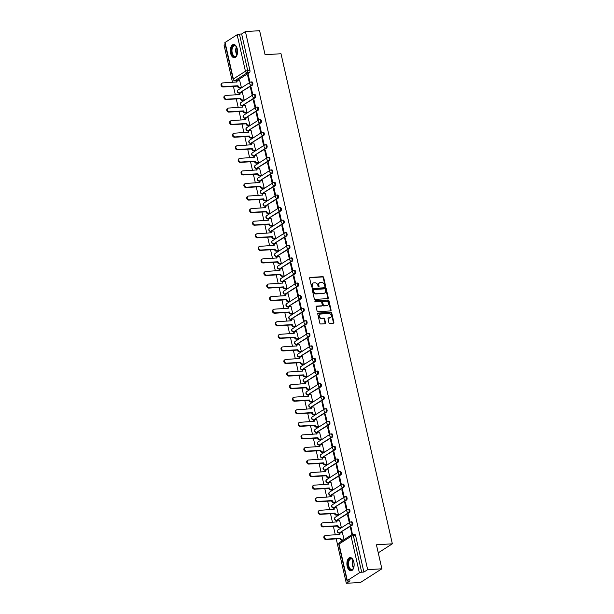 <?xml version="1.0" encoding="UTF-8"?>
<svg xmlns="http://www.w3.org/2000/svg" width="614" height="614" viewBox="0 0 614 614"><rect width="100%" height="100%" fill="white"/><g stroke="black" fill="none" stroke-linecap="round" stroke-linejoin="round"><path stroke-width="0.92" d="M325.197 286.408A0.583 0.468 57.4 0 0 325.566 285.825L323.655 277.421A0.837 0.675 57.4 0 0 322.772 276.668L310.154 277.436A0.837 0.675 57.4 0 0 309.64 278.272L311.544 286.677A0.583 0.468 57.4 0 0 312.526 286.615L312.28 285.525A2.679 2.149 57.4 0 1 313.079 283.138A2.679 2.149 57.4 0 1 313.946 282.862L314.997 282.801A2.679 2.149 57.4 0 1 317.814 285.195L318.06 286.277A0.583 0.468 57.4 0 0 319.042 286.216L318.796 285.134A2.679 2.149 57.4 0 1 319.602 282.739A2.679 2.149 57.4 0 1 320.462 282.463L321.513 282.402A2.679 2.149 57.4 0 1 324.338 284.796L324.583 285.886A0.583 0.468 57.4 0 0 325.197 286.408M325.121 286.408A0.583 0.468 57.4 0 0 325.136 286.093L323.225 277.689A0.837 0.675 57.4 0 0 322.342 276.945L309.732 277.712A0.837 0.675 57.4 0 0 309.709 277.712L310.154 277.436M312.089 287.198A0.583 0.468 57.4 0 0 312.096 286.892L311.851 285.802L312.28 285.525M318.605 286.799A0.583 0.468 57.4 0 0 318.62 286.492L318.374 285.403L318.796 285.134M237.273 48.966A6.647 3.607 -93.5 0 0 233.535 44.461A6.647 3.607 -93.5 0 0 230.611 53.226A6.647 3.607 -93.5 0 0 234.341 57.731A6.647 3.607 -93.5 0 0 237.273 48.966M353.848 562.086A6.647 3.607 -93.5 0 0 350.11 557.581A6.647 3.607 -93.5 0 0 347.186 566.338A6.647 3.607 -93.5 0 0 350.924 570.843A6.647 3.607 -93.5 0 0 353.848 562.086M328.927 322.68A0.837 0.675 57.4 0 0 329.81 323.432L333.348 323.217A0.837 0.675 57.4 0 0 333.87 322.381L331.752 313.048A0.837 0.675 57.4 0 0 330.869 312.303L318.252 313.071A0.837 0.675 57.4 0 0 317.73 313.9L319.856 323.233A0.837 0.675 57.4 0 0 320.731 323.985L325.006 323.724A0.837 0.675 57.4 0 0 325.527 322.887L324.622 318.896A0.837 0.675 57.4 0 0 323.739 318.152L321.621 318.275A2.233 1.796 57.4 0 1 319.41 316.717A2.233 1.796 57.4 0 1 319.932 314.276A2.233 1.796 57.4 0 1 320.661 314.046L328.966 313.539A2.233 1.796 57.4 0 1 331.176 315.105A2.233 1.796 57.4 0 1 330.647 317.538A2.233 1.796 57.4 0 1 329.925 317.768L328.544 317.852A0.837 0.675 57.4 0 0 328.022 318.689L328.927 322.68M245.416 31.567L259.622 30.7L265.079 54.715L281.005 53.74L392.346 543.812L376.42 544.779L381.877 568.794L367.671 569.662L245.416 31.567L241.64 33.977L239.429 34.115L247.718 70.618A1.704 0.929 86.5 0 1 247.227 72.774L235.147 80.495A1.704 0.929 86.5 0 1 234.886 80.58L237.096 80.449A1.704 0.929 -93.5 0 0 237.365 80.357L235.147 80.495A1.704 1.366 57.4 0 1 233.351 78.968L245.439 71.247L237.142 34.745A1.704 0.414 -12.8 0 1 239.429 34.115M327.761 298.619A0.837 0.675 57.4 0 0 328.283 297.782L326.157 288.45A0.837 0.675 57.4 0 0 325.282 287.705L312.664 288.473A0.837 0.675 57.4 0 0 312.142 289.309L314.261 298.642A0.837 0.675 57.4 0 0 315.143 299.386L327.761 298.619M328.95 300.753L331.076 310.085A0.837 0.675 57.4 0 1 330.555 310.914L317.937 311.689A0.837 0.675 57.4 0 1 317.054 310.937L316.149 306.946A0.837 0.675 57.4 0 1 316.671 306.11L321.79 305.795A0.837 0.675 57.4 0 0 322.312 304.966L321.705 302.318A0.837 0.675 57.4 0 0 320.823 301.566L315.496 301.888A0.583 0.468 57.4 0 1 315.251 300.783L328.076 300A0.837 0.675 57.4 0 1 328.95 300.753L328.528 301.021L330.647 310.354L331.076 310.085M381.877 568.794L360.533 582.433L346.319 583.3L336.226 538.869M225.215 44.469L224.072 45.206L232.506 82.33M233.42 86.351L235.362 94.901M236.275 98.923L238.217 107.465M239.13 111.495L241.072 120.037M241.985 124.059L243.927 132.609M244.84 136.63L246.782 145.18M247.695 149.202L249.637 157.752M250.55 161.774L252.492 170.316M253.405 174.345L255.347 182.888M256.268 186.909L258.21 195.459M259.123 199.481L261.065 208.031M261.978 212.053L263.92 220.603M264.834 224.624L266.775 233.166M267.689 237.196L269.63 245.738M270.544 249.76L272.486 258.31M273.399 262.332L275.341 270.881M276.254 274.903L278.196 283.453M279.109 287.475L281.051 296.017M281.964 300.039L283.906 308.589M284.819 312.61L286.769 321.16M287.682 325.182L289.624 333.732M290.537 337.754L292.479 346.296M293.392 350.325L295.334 358.868M296.247 362.889L298.189 371.439M299.102 375.461L301.044 384.011M301.958 388.033L303.899 396.583M304.813 400.604L306.754 409.147M307.668 413.176L309.609 421.718M310.523 425.74L312.465 434.29M313.378 438.312L315.32 446.862M316.241 450.883L318.182 459.433M319.096 463.455L321.038 471.997M321.951 476.027L323.893 484.569M324.806 488.591L326.748 497.14M327.661 501.162L329.603 509.712M330.516 513.734L332.458 522.284M333.371 526.305L335.313 534.848M367.671 569.662L363.895 572.071L361.677 572.21A1.704 0.414 167.2 0 0 359.397 572.839L347.309 580.56A1.704 0.414 167.2 0 0 347.079 580.852A1.704 0.414 167.2 0 0 347.885 581.021L350.103 580.882L346.319 583.3M241.64 33.977L249.929 70.48A1.704 0.929 86.5 0 1 249.445 72.636L237.365 80.357M225.062 42.466L233.351 78.968A1.704 0.414 167.2 0 0 233.12 79.26L224.824 42.757A1.704 0.414 -12.8 0 1 225.062 42.466L237.142 34.745M240.68 87.664L241.34 87.318L239.575 80.142M247.588 75.023L249.238 82.276L249.875 81.862L248.233 74.616L247.588 75.023L248.317 74.977M250.443 87.595L252.093 94.848L252.738 94.433L251.088 87.18L250.443 87.595L251.172 87.549M243.543 100.235L244.195 99.89L242.43 92.714M253.298 100.159L254.948 107.412L255.593 107.005L253.943 99.752L253.298 100.159L254.027 100.12M246.398 112.807L247.051 112.462L245.293 105.278M256.161 112.73L257.803 119.983L258.448 119.576L256.798 112.324L256.161 112.73L256.882 112.692M249.253 125.379L249.906 125.033L248.148 117.85M259.016 125.302L260.658 132.555L261.303 132.148L259.653 124.895L259.016 125.302L259.737 125.256M252.108 137.943L252.761 137.605L251.003 130.421M261.871 137.874L263.513 145.127L264.158 144.712L262.508 137.467L261.871 137.874L262.592 137.828M254.963 150.514L255.616 150.169L253.858 142.993M264.726 150.445L266.376 157.691L267.013 157.284L265.363 150.031L264.726 150.445L265.448 150.399M257.819 163.086L258.471 162.741L256.713 155.565M267.581 163.009L269.231 170.262L269.868 169.855L268.218 162.603L267.581 163.009L268.303 162.971M260.674 175.658L261.326 175.312L259.568 168.129M270.436 175.581L272.086 182.834L272.723 182.427L271.081 175.174L270.436 175.581L271.158 175.535M263.529 188.229L264.189 187.884L262.424 180.7M273.291 188.153L274.942 195.405L275.579 194.999L273.936 187.746L273.291 188.153L274.013 188.107M266.384 200.793L267.044 200.448L265.279 193.272M276.147 200.724L277.797 207.977L278.434 207.563L276.791 200.31L276.147 200.724L276.876 200.678M269.239 213.365L269.899 213.02L268.134 205.843M279.002 213.296L280.652 220.541L281.289 220.134L279.646 212.881L279.002 213.296L279.731 213.25M272.102 225.937L272.754 225.591L270.989 218.415M281.857 225.86L283.507 233.113L284.152 232.706L282.501 225.453L281.857 225.86L282.586 225.822M274.957 238.508L275.609 238.163L273.852 230.979M284.719 238.432L286.362 245.684L287.007 245.278L285.356 238.025L284.719 238.432L285.441 238.386M277.812 251.08L278.464 250.735L276.707 243.551M287.575 251.003L289.217 258.256L289.862 257.842L288.212 250.596L287.575 251.003L288.296 250.957M280.667 263.644L281.319 263.299L279.562 256.122M290.43 263.575L292.072 270.828L292.717 270.413L291.067 263.16L290.43 263.575L291.151 263.529M283.522 276.216L284.175 275.87L282.417 268.694M293.285 276.147L294.935 283.392L295.572 282.985L293.922 275.732L293.285 276.147L294.006 276.1M286.377 288.787L287.03 288.442L285.272 281.266M296.14 288.71L297.79 295.963L298.427 295.557L296.777 288.304L296.14 288.71L296.861 288.672M289.232 301.359L289.885 301.013L288.127 293.83M298.995 301.282L300.645 308.535L301.282 308.128L299.632 300.875L298.995 301.282L299.716 301.236M292.087 313.923L292.748 313.585L290.982 306.401M301.85 313.854L303.5 321.107L304.137 320.692L302.495 313.447L301.85 313.854L302.572 313.808M294.943 326.494L295.603 326.149L293.837 318.973M304.705 326.425L306.355 333.678L306.992 333.264L305.35 326.011L304.705 326.425L305.427 326.379M297.798 339.066L298.458 338.721L296.692 331.545M307.56 338.989L309.21 346.242L309.847 345.836L308.205 338.583L307.56 338.989L308.289 338.951M300.653 351.638L301.313 351.292L299.548 344.116M310.415 351.561L312.065 358.814L312.71 358.407L311.06 351.154L310.415 351.561L311.144 351.523M303.516 364.209L304.168 363.864L302.41 356.68M313.278 364.133L314.921 371.386L315.565 370.979L313.915 363.726L313.278 364.133L314 364.087M306.371 376.773L307.023 376.436L305.265 369.252M316.133 376.704L317.776 383.957L318.42 383.543L316.77 376.298L316.133 376.704L316.855 376.658M309.226 389.345L309.878 389L308.121 381.824M318.988 389.276L320.631 396.529L321.276 396.114L319.625 388.862L318.988 389.276L319.71 389.23M312.081 401.917L312.733 401.571L310.976 394.395M321.843 401.84L323.486 409.093L324.131 408.686L322.48 401.433L321.843 401.84L322.565 401.802M314.936 414.488L315.588 414.143L313.831 406.959M324.699 414.412L326.349 421.664L326.986 421.258L325.336 414.005L324.699 414.412L325.42 414.366M317.791 427.06L318.443 426.715L316.686 419.531M327.554 426.983L329.204 434.236L329.841 433.829L328.191 426.576L327.554 426.983L328.275 426.937M320.646 439.624L321.306 439.279L319.541 432.102M330.409 439.555L332.059 446.808L332.696 446.393L331.053 439.14L330.409 439.555L331.13 439.509M323.501 452.196L324.161 451.85L322.396 444.674M333.264 452.127L334.914 459.372L335.551 458.965L333.909 451.712L333.264 452.127L333.985 452.081M326.356 464.767L327.016 464.422L325.251 457.246M336.119 464.691L337.769 471.943L338.406 471.537L336.764 464.284L336.119 464.691L336.848 464.652M329.211 477.339L329.871 476.994L328.106 469.81M338.974 477.262L340.624 484.515L341.269 484.108L339.619 476.855L338.974 477.262L339.703 477.216M332.074 489.911L332.727 489.565L330.961 482.381M341.829 489.834L343.479 497.087L344.124 496.68L342.474 489.427L341.829 489.834L342.558 489.788M334.929 502.475L335.582 502.129L333.824 494.953M344.692 502.406L346.334 509.658L346.979 509.244L345.329 501.991L344.692 502.406L345.413 502.359M337.784 515.046L338.437 514.701L336.679 507.525M347.547 514.977L349.189 522.222L349.834 521.816L348.184 514.563L347.547 514.977L348.268 514.931M340.64 527.618L341.292 527.272L339.534 520.096M359.397 572.839L351.101 536.337A1.704 1.366 -122.6 0 1 352.167 534.64A1.704 0.929 86.5 0 1 352.428 534.548L351.039 527.134L350.402 527.541L351.124 527.503M344.101 539.622L342.389 532.66M352.252 525.162L351.469 525.208A1.704 1.366 -122.6 0 1 350.74 521.984A1.704 0.929 86.5 0 1 351.001 521.892L351.784 521.846A1.704 0.929 -93.5 0 1 352.789 523.243A1.704 0.929 -93.5 0 1 352.252 525.162L339.388 532.929A1.704 0.929 86.5 0 1 339.12 533.013L339.91 532.967A1.704 0.929 -93.5 0 0 340.171 532.883M349.397 512.59L348.614 512.636A1.704 1.366 -122.6 0 1 347.885 509.413A1.704 0.929 86.5 0 1 348.146 509.328L348.929 509.275A1.704 0.929 -93.5 0 1 349.934 510.671A1.704 0.929 -93.5 0 1 349.397 512.59L336.533 520.357A1.704 0.929 86.5 0 1 336.265 520.449L337.055 520.396A1.704 0.929 -93.5 0 0 337.316 520.311M346.542 500.019L345.759 500.065A1.704 1.366 -122.6 0 1 345.022 496.841A1.704 0.929 86.5 0 1 345.291 496.757L346.073 496.711A1.704 0.929 -93.5 0 1 347.071 498.1A1.704 0.929 -93.5 0 1 346.542 500.019L333.678 507.786A1.704 0.929 86.5 0 1 333.41 507.878L334.2 507.832A1.704 0.929 -93.5 0 0 334.461 507.74M343.686 487.447L342.904 487.501A1.704 1.366 -122.6 0 1 342.167 484.277A1.704 0.929 86.5 0 1 342.435 484.185L343.218 484.139A1.704 0.929 -93.5 0 1 344.216 485.536A1.704 0.929 -93.5 0 1 343.686 487.447L330.816 495.214A1.704 0.929 86.5 0 1 330.555 495.306L331.345 495.26A1.704 0.929 -93.5 0 0 331.606 495.168M340.831 474.875L340.049 474.929A1.704 1.366 -122.6 0 1 339.312 471.705A1.704 0.929 86.5 0 1 339.573 471.613L340.363 471.567A1.704 0.929 -93.5 0 1 341.361 472.964A1.704 0.929 -93.5 0 1 340.831 474.875L327.96 482.65A1.704 0.929 86.5 0 1 327.699 482.734L328.482 482.688A1.704 0.929 -93.5 0 0 328.751 482.596M337.976 462.311L337.193 462.357A1.704 1.366 -122.6 0 1 336.457 459.134A1.704 0.929 86.5 0 1 336.718 459.042L337.508 458.996A1.704 0.929 -93.5 0 1 338.506 460.393A1.704 0.929 -93.5 0 1 337.976 462.311L325.105 470.078A1.704 0.929 86.5 0 1 324.844 470.163L325.627 470.117A1.704 0.929 -93.5 0 0 325.896 470.032M335.121 449.74L334.331 449.786A1.704 1.366 -122.6 0 1 333.602 446.562A1.704 0.929 86.5 0 1 333.862 446.478L334.653 446.424A1.704 0.929 -93.5 0 1 335.651 447.821A1.704 0.929 -93.5 0 1 335.121 449.74L322.25 457.507A1.704 0.929 86.5 0 1 321.989 457.599L322.772 457.545A1.704 0.929 -93.5 0 0 323.033 457.461M332.266 437.168L331.476 437.214A1.704 1.366 -122.6 0 1 330.746 433.991A1.704 0.929 86.5 0 1 331.007 433.906L331.79 433.86A1.704 0.929 -93.5 0 1 332.796 435.257A1.704 0.929 -93.5 0 1 332.266 437.168L319.395 444.935A1.704 0.929 86.5 0 1 319.134 445.027L319.917 444.981A1.704 0.929 -93.5 0 0 320.178 444.889M329.411 424.596L328.62 424.65A1.704 1.366 -122.6 0 1 327.891 421.427A1.704 0.929 86.5 0 1 328.152 421.334L328.935 421.288A1.704 0.929 -93.5 0 1 329.941 422.685A1.704 0.929 -93.5 0 1 329.411 424.596L316.54 432.371A1.704 0.929 86.5 0 1 316.279 432.456L317.062 432.409A1.704 0.929 -93.5 0 0 317.323 432.317M326.548 412.032L325.765 412.078A1.704 1.366 -122.6 0 1 325.036 408.855A1.704 0.929 86.5 0 1 325.297 408.763L326.08 408.717A1.704 0.929 -93.5 0 1 327.085 410.114A1.704 0.929 -93.5 0 1 326.548 412.032L313.685 419.799A1.704 0.929 86.5 0 1 313.424 419.884L314.207 419.838A1.704 0.929 -93.5 0 0 314.468 419.753M323.693 399.461L322.91 399.507A1.704 1.366 -122.6 0 1 322.181 396.283A1.704 0.929 86.5 0 1 322.442 396.191L323.225 396.145A1.704 0.929 -93.5 0 1 324.23 397.542A1.704 0.929 -93.5 0 1 323.693 399.461L310.83 407.228A1.704 0.929 86.5 0 1 310.569 407.32L311.352 407.266A1.704 0.929 -93.5 0 0 311.613 407.182M320.838 386.889L320.055 386.935A1.704 1.366 -122.6 0 1 319.326 383.712A1.704 0.929 86.5 0 1 319.587 383.627L320.37 383.573A1.704 0.929 -93.5 0 1 321.375 384.97A1.704 0.929 -93.5 0 1 320.838 386.889L307.975 394.656A1.704 0.929 86.5 0 1 307.706 394.748L308.497 394.702A1.704 0.929 -93.5 0 0 308.758 394.61M317.983 374.317L317.2 374.363A1.704 1.366 -122.6 0 1 316.463 371.14A1.704 0.929 86.5 0 1 316.732 371.056L317.515 371.009A1.704 0.929 -93.5 0 1 318.52 372.406A1.704 0.929 -93.5 0 1 317.983 374.317L305.12 382.085A1.704 0.929 86.5 0 1 304.851 382.177L305.642 382.131A1.704 0.929 -93.5 0 0 305.902 382.038M315.128 361.746L314.345 361.799A1.704 1.366 -122.6 0 1 313.608 358.576A1.704 0.929 86.5 0 1 313.877 358.484L314.66 358.438A1.704 0.929 -93.5 0 1 315.657 359.835A1.704 0.929 -93.5 0 1 315.128 361.746L302.257 369.521A1.704 0.929 86.5 0 1 301.996 369.605L302.786 369.559A1.704 0.929 -93.5 0 0 303.047 369.467M312.273 349.182L311.49 349.228A1.704 1.366 -122.6 0 1 310.753 346.004A1.704 0.929 86.5 0 1 311.014 345.912L311.805 345.866A1.704 0.929 -93.5 0 1 312.802 347.263A1.704 0.929 -93.5 0 1 312.273 349.182L299.402 356.949A1.704 0.929 86.5 0 1 299.141 357.033L299.924 356.987A1.704 0.929 -93.5 0 0 300.192 356.903M309.418 336.61L308.635 336.656A1.704 1.366 -122.6 0 1 307.898 333.433A1.704 0.929 86.5 0 1 308.159 333.348L308.949 333.295A1.704 0.929 -93.5 0 1 309.947 334.691A1.704 0.929 -93.5 0 1 309.418 336.61L296.547 344.377A1.704 0.929 86.5 0 1 296.286 344.469L297.069 344.416A1.704 0.929 -93.5 0 0 297.337 344.331M306.563 324.038L305.772 324.085A1.704 1.366 -122.6 0 1 305.043 320.861A1.704 0.929 86.5 0 1 305.304 320.777L306.094 320.723A1.704 0.929 -93.5 0 1 307.092 322.12A1.704 0.929 -93.5 0 1 306.563 324.038L293.692 331.806A1.704 0.929 86.5 0 1 293.431 331.898L294.213 331.852A1.704 0.929 -93.5 0 0 294.474 331.76M303.707 311.467L302.917 311.513A1.704 1.366 -122.6 0 1 302.188 308.297A1.704 0.929 86.5 0 1 302.449 308.205L303.239 308.159A1.704 0.929 -93.5 0 1 304.237 309.556A1.704 0.929 -93.5 0 1 303.707 311.467L290.836 319.234A1.704 0.929 86.5 0 1 290.575 319.326L291.358 319.28A1.704 0.929 -93.5 0 0 291.619 319.188M300.852 298.895L300.062 298.949A1.704 1.366 -122.6 0 1 299.333 295.725A1.704 0.929 86.5 0 1 299.594 295.633L300.376 295.587A1.704 0.929 -93.5 0 1 301.382 296.984A1.704 0.929 -93.5 0 1 300.852 298.895L287.981 306.67A1.704 0.929 86.5 0 1 287.72 306.754L288.503 306.708A1.704 0.929 -93.5 0 0 288.764 306.616M297.997 286.331L297.207 286.377A1.704 1.366 -122.6 0 1 296.478 283.154A1.704 0.929 86.5 0 1 296.739 283.062L297.521 283.016A1.704 0.929 -93.5 0 1 298.527 284.412A1.704 0.929 -93.5 0 1 297.997 286.331L285.126 294.098A1.704 0.929 86.5 0 1 284.865 294.183L285.648 294.137A1.704 0.929 -93.5 0 0 285.909 294.052M295.134 273.76L294.352 273.806A1.704 1.366 -122.6 0 1 293.622 270.582A1.704 0.929 86.5 0 1 293.883 270.498L294.666 270.444A1.704 0.929 -93.5 0 1 295.672 271.841A1.704 0.929 -93.5 0 1 295.134 273.76L282.271 281.527A1.704 0.929 86.5 0 1 282.01 281.619L282.793 281.565A1.704 0.929 -93.5 0 0 283.054 281.481M292.279 261.188L291.496 261.234A1.704 1.366 -122.6 0 1 290.767 258.01A1.704 0.929 86.5 0 1 291.028 257.926L291.811 257.88A1.704 0.929 -93.5 0 1 292.817 259.269A1.704 0.929 -93.5 0 1 292.279 261.188L279.416 268.955A1.704 0.929 86.5 0 1 279.147 269.047L279.938 269.001A1.704 0.929 -93.5 0 0 280.199 268.909M289.424 248.616L288.641 248.67A1.704 1.366 -122.6 0 1 287.905 245.446A1.704 0.929 86.5 0 1 288.173 245.354L288.956 245.308A1.704 0.929 -93.5 0 1 289.962 246.705A1.704 0.929 -93.5 0 1 289.424 248.616L276.561 256.383A1.704 0.929 86.5 0 1 276.292 256.475L277.083 256.429A1.704 0.929 -93.5 0 0 277.344 256.337M286.569 236.045L285.786 236.098A1.704 1.366 -122.6 0 1 285.049 232.875A1.704 0.929 86.5 0 1 285.318 232.783L286.101 232.737A1.704 0.929 -93.5 0 1 287.099 234.134A1.704 0.929 -93.5 0 1 286.569 236.045L273.698 243.819A1.704 0.929 86.5 0 1 273.437 243.904L274.228 243.858A1.704 0.929 -93.5 0 0 274.489 243.766M283.714 223.481L282.931 223.527A1.704 1.366 -122.6 0 1 282.194 220.303A1.704 0.929 86.5 0 1 282.463 220.211L283.246 220.165A1.704 0.929 -93.5 0 1 284.244 221.562A1.704 0.929 -93.5 0 1 283.714 223.481L270.843 231.248A1.704 0.929 86.5 0 1 270.582 231.332L271.365 231.286A1.704 0.929 -93.5 0 0 271.634 231.202M280.859 210.909L280.076 210.955A1.704 1.366 -122.6 0 1 279.339 207.732A1.704 0.929 86.5 0 1 279.6 207.647L280.391 207.593A1.704 0.929 -93.5 0 1 281.389 208.99A1.704 0.929 -93.5 0 1 280.859 210.909L267.988 218.676A1.704 0.929 86.5 0 1 267.727 218.768L268.51 218.714A1.704 0.929 -93.5 0 0 268.778 218.63M278.004 198.337L277.221 198.383A1.704 1.366 -122.6 0 1 276.484 195.16A1.704 0.929 86.5 0 1 276.745 195.075L277.536 195.029A1.704 0.929 -93.5 0 1 278.533 196.426A1.704 0.929 -93.5 0 1 278.004 198.337L265.133 206.104A1.704 0.929 86.5 0 1 264.872 206.197L265.655 206.15A1.704 0.929 -93.5 0 0 265.923 206.058M275.149 185.766L274.358 185.819A1.704 1.366 -122.6 0 1 273.629 182.596A1.704 0.929 86.5 0 1 273.89 182.504L274.681 182.458A1.704 0.929 -93.5 0 1 275.678 183.855A1.704 0.929 -93.5 0 1 275.149 185.766L262.278 193.54A1.704 0.929 86.5 0 1 262.017 193.625L262.8 193.579A1.704 0.929 -93.5 0 0 263.061 193.487M272.294 173.202L271.503 173.248A1.704 1.366 -122.6 0 1 270.774 170.024A1.704 0.929 86.5 0 1 271.035 169.932L271.818 169.886A1.704 0.929 -93.5 0 1 272.823 171.283A1.704 0.929 -93.5 0 1 272.294 173.202L259.423 180.969A1.704 0.929 86.5 0 1 259.162 181.053L259.945 181.007A1.704 0.929 -93.5 0 0 260.206 180.915M269.439 160.63L268.648 160.676A1.704 1.366 -122.6 0 1 267.919 157.453A1.704 0.929 86.5 0 1 268.18 157.361L268.963 157.314A1.704 0.929 -93.5 0 1 269.968 158.711A1.704 0.929 -93.5 0 1 269.439 160.63L256.568 168.397A1.704 0.929 86.5 0 1 256.307 168.489L257.089 168.436A1.704 0.929 -93.5 0 0 257.35 168.351M266.576 148.058L265.793 148.104A1.704 1.366 -122.6 0 1 265.064 144.881A1.704 0.929 86.5 0 1 265.325 144.797L266.108 144.743A1.704 0.929 -93.5 0 1 267.113 146.14A1.704 0.929 -93.5 0 1 266.576 148.058L253.712 155.826A1.704 0.929 86.5 0 1 253.452 155.918L254.234 155.872A1.704 0.929 -93.5 0 0 254.495 155.779M263.721 135.487L262.938 135.533A1.704 1.366 -122.6 0 1 262.209 132.309A1.704 0.929 86.5 0 1 262.47 132.225L263.252 132.179A1.704 0.929 -93.5 0 1 264.258 133.576A1.704 0.929 -93.5 0 1 263.721 135.487L250.857 143.254A1.704 0.929 86.5 0 1 250.589 143.346L251.379 143.3A1.704 0.929 -93.5 0 0 251.64 143.208M260.866 122.915L260.083 122.969A1.704 1.366 -122.6 0 1 259.354 119.745A1.704 0.929 86.5 0 1 259.615 119.653L260.397 119.607A1.704 0.929 -93.5 0 1 261.403 121.004A1.704 0.929 -93.5 0 1 260.866 122.915L248.002 130.69A1.704 0.929 86.5 0 1 247.734 130.774L248.524 130.728A1.704 0.929 -93.5 0 0 248.785 130.636M258.01 110.351L257.228 110.397A1.704 1.366 -122.6 0 1 256.491 107.174A1.704 0.929 86.5 0 1 256.759 107.082L257.542 107.036A1.704 0.929 -93.5 0 1 258.54 108.432A1.704 0.929 -93.5 0 1 258.01 110.351L245.147 118.118A1.704 0.929 86.5 0 1 244.879 118.203L245.669 118.157A1.704 0.929 -93.5 0 0 245.93 118.072M255.155 97.779L254.373 97.826A1.704 1.366 -122.6 0 1 253.636 94.602A1.704 0.929 86.5 0 1 253.904 94.51L254.687 94.464A1.704 0.929 -93.5 0 1 255.685 95.861A1.704 0.929 -93.5 0 1 255.155 97.779L242.284 105.547A1.704 0.929 86.5 0 1 242.023 105.639L242.814 105.585A1.704 0.929 -93.5 0 0 243.075 105.501M252.3 85.208L251.517 85.254A1.704 1.366 -122.6 0 1 250.781 82.03A1.704 0.929 86.5 0 1 251.042 81.946L251.832 81.892A1.704 0.929 -93.5 0 1 252.83 83.289A1.704 0.929 -93.5 0 1 252.3 85.208L239.429 92.975A1.704 0.929 86.5 0 1 239.168 93.067L239.951 93.021A1.704 0.929 -93.5 0 0 240.22 92.929M392.346 543.812L378.247 552.823M363.895 572.071L355.598 535.569A1.704 0.929 -93.5 0 0 354.639 534.418L352.428 534.548A1.704 0.929 86.5 0 1 353.388 535.707L361.677 572.21M350.402 527.541L352.014 534.633M319.395 282.893A2.679 2.149 57.4 0 0 319.173 283.016A2.679 2.149 57.4 0 0 318.374 285.403M312.879 283.292A2.679 2.149 57.4 0 0 312.656 283.407A2.679 2.149 57.4 0 0 311.851 285.802M327.784 298.619A0.837 0.675 57.4 0 0 327.853 298.059L325.735 288.726A0.837 0.675 57.4 0 0 324.852 287.974L312.234 288.741A0.837 0.675 57.4 0 0 312.211 288.749L312.664 288.473M325.374 289.386A0.583 0.468 57.4 0 0 324.76 288.856L313.685 289.532A0.583 0.468 57.4 0 0 313.324 290.115L313.585 291.266A2.679 2.149 57.4 0 0 316.402 293.661L323.969 293.2A2.679 2.149 57.4 0 0 324.837 292.924A2.679 2.149 57.4 0 0 325.635 290.529L325.374 289.386M313.263 289.808A0.583 0.468 57.4 0 0 312.894 290.391L313.324 290.115M324.614 293.039A2.679 2.149 57.4 0 1 324.407 293.193A2.679 2.149 57.4 0 1 323.54 293.469L315.972 293.929A2.679 2.149 57.4 0 1 313.155 291.535L312.894 290.391M330.578 310.914A0.837 0.675 57.4 0 0 330.647 310.354M321.813 305.795A0.837 0.675 57.4 0 1 321.36 306.071L316.248 306.386A0.837 0.675 57.4 0 0 316.218 306.386M314.898 301.052L328.076 300M327.093 305.473A2.233 1.796 57.4 0 0 327.822 305.242A2.233 1.796 57.4 0 0 328.352 302.809A2.233 1.796 57.4 0 0 326.134 301.244L323.21 301.42A0.837 0.675 57.4 0 0 322.688 302.257L323.286 304.905A0.837 0.675 57.4 0 0 324.169 305.657L326.671 305.749A2.233 1.796 57.4 0 0 327.392 305.519A2.233 1.796 57.4 0 0 327.592 305.365M322.757 301.697A0.837 0.675 57.4 0 0 322.258 302.525L322.688 302.257M326.671 305.749L323.747 305.925A0.837 0.675 57.4 0 1 322.864 305.181L322.258 302.525M328.528 301.021A0.837 0.675 57.4 0 0 327.646 300.277M330.424 317.661A2.233 1.796 57.4 0 1 330.225 317.814A2.233 1.796 57.4 0 1 329.495 318.044L328.114 318.129A0.837 0.675 57.4 0 0 328.091 318.129L328.544 317.852M319.733 314.429A2.233 1.796 57.4 0 0 319.51 314.552A2.233 1.796 57.4 0 0 318.981 316.985A2.233 1.796 57.4 0 0 321.191 318.551L321.621 318.275M325.029 323.724A0.837 0.675 57.4 0 0 325.105 323.164L324.192 319.173A0.837 0.675 57.4 0 0 323.317 318.42L321.191 318.551M333.371 323.217A0.837 0.675 57.4 0 0 333.44 322.657L331.322 313.324A0.837 0.675 57.4 0 0 330.439 312.572L317.829 313.34A0.837 0.675 57.4 0 0 317.799 313.347M240.811 87.656L239.23 87.756A1.704 1.366 -122.6 0 1 237.441 86.229L237.994 85.876A1.704 1.366 57.4 0 0 239.79 87.403L241.333 87.303M239.706 80.135L238.155 80.227A1.704 1.366 57.4 0 0 237.096 81.923L222.844 82.913A1.957 1.573 57.4 0 0 222.214 83.12A1.957 1.573 57.4 0 0 221.746 85.254A1.957 1.573 57.4 0 0 223.688 86.62L237.963 85.753M237.411 86.106L223.128 86.981A1.957 1.573 -122.6 0 1 221.193 85.607A1.957 1.573 -122.6 0 1 221.654 83.473L222.214 83.12M236.505 82.084A1.704 1.366 -122.6 0 1 237.05 80.756L237.61 80.403M243.666 100.228L242.085 100.328A1.704 1.366 -122.6 0 1 240.297 98.8L240.849 98.447A1.704 1.366 57.4 0 0 242.645 99.967L244.188 99.875M242.561 92.706L241.018 92.798A1.704 1.366 57.4 0 0 239.951 94.495L225.699 95.485A1.957 1.573 57.4 0 0 225.069 95.692A1.957 1.573 57.4 0 0 224.601 97.826A1.957 1.573 57.4 0 0 226.543 99.192L240.818 98.324M240.266 98.677L225.99 99.545A1.957 1.573 -122.6 0 1 224.049 98.179A1.957 1.573 -122.6 0 1 224.509 96.045L225.069 95.692M239.36 94.656A1.704 1.366 -122.6 0 1 239.905 93.328L240.465 92.975M246.521 112.799L244.948 112.892A1.704 1.366 -122.6 0 1 243.152 111.372L243.704 111.011A1.704 1.366 57.4 0 0 245.5 112.539L247.051 112.446M245.416 105.27L243.873 105.37A1.704 1.366 57.4 0 0 242.806 107.066L228.554 108.056A1.957 1.573 57.4 0 0 227.924 108.256A1.957 1.573 57.4 0 0 227.456 110.397A1.957 1.573 57.4 0 0 229.398 111.763L243.681 110.896M243.121 111.249L228.845 112.116A1.957 1.573 -122.6 0 1 226.904 110.75A1.957 1.573 -122.6 0 1 227.364 108.617L227.924 108.256M242.223 107.227A1.704 1.366 -122.6 0 1 242.76 105.9L243.321 105.547M249.376 125.371L247.803 125.463A1.704 1.366 -122.6 0 1 246.007 123.936L246.559 123.583A1.704 1.366 57.4 0 0 248.355 125.11L249.906 125.018M248.271 117.842L246.728 117.942A1.704 1.366 57.4 0 0 245.661 119.638L231.409 120.628A1.957 1.573 57.4 0 0 230.78 120.828A1.957 1.573 57.4 0 0 230.311 122.961A1.957 1.573 57.4 0 0 232.253 124.335L246.536 123.468M245.976 123.821L231.701 124.688A1.957 1.573 -122.6 0 1 229.759 123.322A1.957 1.573 -122.6 0 1 230.219 121.181L230.78 120.828M245.078 119.791A1.704 1.366 -122.6 0 1 245.623 118.471L246.176 118.111M237.273 54.162A5.749 3.124 86.5 0 1 236.789 55.314A5.749 3.124 86.5 0 1 234.141 56.695A5.749 3.124 86.5 0 1 231.394 49.934A5.749 3.124 86.5 0 1 234.886 45.428A5.749 3.124 86.5 0 1 236.26 46.564A5.749 3.124 86.5 0 1 236.874 47.646M236.375 46.725A5.326 2.893 -93.5 0 0 235.208 45.827A5.326 2.893 -93.5 0 0 234.548 45.728A5.326 2.893 -93.5 0 0 231.962 50.601A5.326 2.893 -93.5 0 0 234.525 56.25A5.326 2.893 -93.5 0 0 235.193 56.358A5.326 2.893 -93.5 0 0 236.889 55.137M233.972 44.484A6.6 3.584 -93.5 0 0 230.91 50.647A6.6 3.584 -93.5 0 0 234.087 57.524A6.6 3.584 -93.5 0 0 234.771 57.655M237.564 51.683A4.191 2.279 86.5 0 1 237.464 50.072M353.848 567.282A5.749 3.124 86.5 0 1 353.372 568.434A5.749 3.124 86.5 0 1 350.717 569.807A5.749 3.124 86.5 0 1 347.977 563.053A5.749 3.124 86.5 0 1 351.461 558.548A5.749 3.124 86.5 0 1 352.835 559.676A5.749 3.124 86.5 0 1 353.457 560.759M352.95 559.838A5.326 2.893 -93.5 0 0 351.791 558.94A5.326 2.893 -93.5 0 0 351.124 558.84A5.326 2.893 -93.5 0 0 348.545 563.721A5.326 2.893 -93.5 0 0 351.101 569.37A5.326 2.893 -93.5 0 0 351.768 569.47A5.326 2.893 -93.5 0 0 353.464 568.257M350.548 557.604A6.6 3.584 -93.5 0 0 347.486 563.767A6.6 3.584 -93.5 0 0 350.663 570.644A6.6 3.584 -93.5 0 0 351.346 570.767M354.14 564.796A4.191 2.279 86.5 0 1 354.04 563.191M252.239 137.935L250.658 138.035A1.704 1.366 -122.6 0 1 248.862 136.508L249.414 136.154A1.704 1.366 57.4 0 0 251.21 137.682L252.761 137.582M251.126 130.414L249.583 130.506A1.704 1.366 57.4 0 0 248.517 132.21L234.264 133.2A1.957 1.573 57.4 0 0 233.635 133.399A1.957 1.573 57.4 0 0 233.174 135.533A1.957 1.573 57.4 0 0 235.108 136.907L249.391 136.032M248.831 136.392L234.556 137.26A1.957 1.573 -122.6 0 1 232.614 135.886A1.957 1.573 -122.6 0 1 233.082 133.752L233.635 133.399M247.933 132.363A1.704 1.366 -122.6 0 1 248.478 131.035L249.031 130.682M255.094 150.507L253.513 150.607A1.704 1.366 -122.6 0 1 251.717 149.079L252.27 148.726A1.704 1.366 57.4 0 0 254.066 150.253L255.616 150.154M253.989 142.985L252.438 143.077A1.704 1.366 57.4 0 0 251.379 144.774L237.127 145.764A1.957 1.573 57.4 0 0 236.49 145.971A1.957 1.573 57.4 0 0 236.029 148.104A1.957 1.573 57.4 0 0 237.963 149.471L252.247 148.603M251.694 148.956L237.411 149.831A1.957 1.573 -122.6 0 1 235.469 148.458A1.957 1.573 -122.6 0 1 235.937 146.324L236.49 145.971M250.788 144.935A1.704 1.366 -122.6 0 1 251.333 143.607L251.886 143.254M257.949 163.078L256.368 163.178A1.704 1.366 -122.6 0 1 254.572 161.651L255.132 161.298A1.704 1.366 57.4 0 0 256.921 162.817L258.471 162.725M256.844 155.557L255.294 155.649A1.704 1.366 57.4 0 0 254.234 157.345L239.982 158.335A1.957 1.573 57.4 0 0 239.345 158.542A1.957 1.573 57.4 0 0 238.884 160.676A1.957 1.573 57.4 0 0 240.818 162.042L255.102 161.175M254.549 161.528L240.266 162.395A1.957 1.573 -122.6 0 1 238.324 161.029A1.957 1.573 -122.6 0 1 238.792 158.896L239.345 158.542M253.643 157.506A1.704 1.366 -122.6 0 1 254.188 156.179L254.741 155.826M260.804 175.65L259.223 175.742A1.704 1.366 -122.6 0 1 257.427 174.222L257.987 173.862A1.704 1.366 57.4 0 0 259.776 175.389L261.326 175.297M259.699 168.121L258.149 168.221A1.704 1.366 57.4 0 0 257.089 169.917L242.837 170.907A1.957 1.573 57.4 0 0 242.2 171.106A1.957 1.573 57.4 0 0 241.739 173.248A1.957 1.573 57.4 0 0 243.674 174.614L257.957 173.747M257.404 174.1L243.121 174.967A1.957 1.573 -122.6 0 1 241.187 173.601A1.957 1.573 -122.6 0 1 241.647 171.467L242.2 171.106M256.498 170.078A1.704 1.366 -122.6 0 1 257.043 168.75L257.596 168.397M263.659 188.222L262.078 188.314A1.704 1.366 -122.6 0 1 260.282 186.786L260.843 186.433A1.704 1.366 57.4 0 0 262.631 187.961L264.181 187.869M262.554 180.693L261.004 180.785A1.704 1.366 57.4 0 0 259.945 182.488L245.692 183.479A1.957 1.573 57.4 0 0 245.055 183.678A1.957 1.573 57.4 0 0 244.595 185.812A1.957 1.573 57.4 0 0 246.536 187.186L260.812 186.311M260.259 186.671L245.976 187.539A1.957 1.573 -122.6 0 1 244.042 186.172A1.957 1.573 -122.6 0 1 244.502 184.031L245.055 183.678M259.354 182.642A1.704 1.366 -122.6 0 1 259.899 181.322L260.451 180.961M266.514 200.786L264.933 200.885A1.704 1.366 -122.6 0 1 263.137 199.358L263.698 199.005A1.704 1.366 57.4 0 0 265.494 200.532L267.036 200.433M265.409 193.264L263.859 193.356A1.704 1.366 57.4 0 0 262.8 195.06L248.547 196.05A1.957 1.573 57.4 0 0 247.91 196.25A1.957 1.573 57.4 0 0 247.45 198.383A1.957 1.573 57.4 0 0 249.391 199.757L263.667 198.882M263.114 199.235L248.831 200.11A1.957 1.573 -122.6 0 1 246.897 198.736A1.957 1.573 -122.6 0 1 247.358 196.603L247.91 196.25M262.209 195.214A1.704 1.366 -122.6 0 1 262.754 193.886L263.306 193.533M269.369 213.357L267.788 213.457A1.704 1.366 -122.6 0 1 266 211.93L266.553 211.577A1.704 1.366 57.4 0 0 268.349 213.096L269.891 213.004M268.264 205.836L266.714 205.928A1.704 1.366 57.4 0 0 265.655 207.624L251.402 208.614A1.957 1.573 57.4 0 0 250.765 208.821A1.957 1.573 57.4 0 0 250.305 210.955A1.957 1.573 57.4 0 0 252.247 212.321L266.522 211.454M265.969 211.807L251.686 212.682A1.957 1.573 -122.6 0 1 249.752 211.308A1.957 1.573 -122.6 0 1 250.213 209.174L250.765 208.821M265.064 207.785A1.704 1.366 -122.6 0 1 265.609 206.457L266.169 206.104M272.225 225.929L270.644 226.021A1.704 1.366 -122.6 0 1 268.855 224.501L269.408 224.148A1.704 1.366 57.4 0 0 271.204 225.668L272.746 225.576M271.119 218.407L269.569 218.5A1.704 1.366 57.4 0 0 268.51 220.196L254.257 221.186A1.957 1.573 57.4 0 0 253.628 221.393A1.957 1.573 57.4 0 0 253.16 223.527A1.957 1.573 57.4 0 0 255.102 224.893L269.377 224.026M268.825 224.379L254.549 225.246A1.957 1.573 -122.6 0 1 252.607 223.88A1.957 1.573 -122.6 0 1 253.068 221.746L253.628 221.393M267.919 220.357A1.704 1.366 -122.6 0 1 268.464 219.029L269.024 218.676M275.08 238.501L273.506 238.593A1.704 1.366 -122.6 0 1 271.71 237.073L272.263 236.712A1.704 1.366 57.4 0 0 274.059 238.24L275.609 238.148M273.974 230.971L272.432 231.071A1.704 1.366 57.4 0 0 271.365 232.767L257.113 233.757A1.957 1.573 57.4 0 0 256.483 233.957A1.957 1.573 57.4 0 0 256.015 236.098A1.957 1.573 57.4 0 0 257.957 237.464L272.24 236.597M271.68 236.95L257.404 237.818A1.957 1.573 -122.6 0 1 255.462 236.451A1.957 1.573 -122.6 0 1 255.923 234.318L256.483 233.957M270.774 232.929A1.704 1.366 -122.6 0 1 271.319 231.601L271.879 231.248M277.935 251.072L276.361 251.164A1.704 1.366 -122.6 0 1 274.565 249.637L275.118 249.284A1.704 1.366 57.4 0 0 276.914 250.811L278.464 250.719M276.83 243.543L275.287 243.635A1.704 1.366 57.4 0 0 274.22 245.339L259.968 246.329A1.957 1.573 57.4 0 0 259.338 246.529A1.957 1.573 57.4 0 0 258.87 248.662A1.957 1.573 57.4 0 0 260.812 250.036L275.095 249.161M274.535 249.522L260.259 250.389A1.957 1.573 -122.6 0 1 258.317 249.023A1.957 1.573 -122.6 0 1 258.778 246.882L259.338 246.529M273.637 245.493A1.704 1.366 -122.6 0 1 274.182 244.172L274.734 243.812M280.79 263.636L279.216 263.736A1.704 1.366 -122.6 0 1 277.421 262.209L277.973 261.856A1.704 1.366 57.4 0 0 279.769 263.383L281.319 263.283M279.685 256.115L278.142 256.207A1.704 1.366 57.4 0 0 277.075 257.911L262.823 258.901A1.957 1.573 57.4 0 0 262.193 259.1A1.957 1.573 57.4 0 0 261.733 261.234A1.957 1.573 57.4 0 0 263.667 262.6L277.95 261.733M277.39 262.086L263.114 262.961A1.957 1.573 -122.6 0 1 261.173 261.587A1.957 1.573 -122.6 0 1 261.641 259.453L262.193 259.1M276.492 258.064A1.704 1.366 -122.6 0 1 277.037 256.736L277.589 256.383M283.653 276.208L282.072 276.308A1.704 1.366 -122.6 0 1 280.276 274.78L280.828 274.427A1.704 1.366 57.4 0 0 282.624 275.947L284.175 275.855M282.547 268.686L280.997 268.778A1.704 1.366 57.4 0 0 279.938 270.475L265.685 271.465A1.957 1.573 57.4 0 0 265.048 271.672A1.957 1.573 57.4 0 0 264.588 273.806A1.957 1.573 57.4 0 0 266.522 275.172L280.805 274.304M280.245 274.658L265.969 275.525A1.957 1.573 -122.6 0 1 264.028 274.159A1.957 1.573 -122.6 0 1 264.496 272.025L265.048 271.672M279.347 270.636A1.704 1.366 -122.6 0 1 279.892 269.308L280.444 268.955M286.508 288.78L284.927 288.872A1.704 1.366 -122.6 0 1 283.131 287.352L283.683 286.999A1.704 1.366 57.4 0 0 285.479 288.519L287.03 288.426M285.403 281.258L283.852 281.35A1.704 1.366 57.4 0 0 282.793 283.046L268.541 284.036A1.957 1.573 57.4 0 0 267.904 284.236A1.957 1.573 57.4 0 0 267.443 286.377A1.957 1.573 57.4 0 0 269.377 287.743L283.66 286.876M283.108 287.229L268.825 288.096A1.957 1.573 -122.6 0 1 266.883 286.73A1.957 1.573 -122.6 0 1 267.351 284.597L267.904 284.236M282.202 283.207A1.704 1.366 -122.6 0 1 282.747 281.88L283.3 281.527M289.363 301.351L287.782 301.443A1.704 1.366 -122.6 0 1 285.986 299.924L286.546 299.563A1.704 1.366 57.4 0 0 288.334 301.09L289.885 300.998M288.258 293.822L286.707 293.922A1.704 1.366 57.4 0 0 285.648 295.618L271.396 296.608A1.957 1.573 57.4 0 0 270.759 296.808A1.957 1.573 57.4 0 0 270.298 298.949A1.957 1.573 57.4 0 0 272.232 300.315L286.515 299.448M285.963 299.801L271.68 300.668A1.957 1.573 -122.6 0 1 269.738 299.302A1.957 1.573 -122.6 0 1 270.206 297.161L270.759 296.808M285.057 295.779A1.704 1.366 -122.6 0 1 285.602 294.451L286.155 294.098M292.218 313.915L290.637 314.015A1.704 1.366 -122.6 0 1 288.841 312.488L289.401 312.135A1.704 1.366 57.4 0 0 291.189 313.662L292.74 313.57M291.113 306.394L289.562 306.486A1.704 1.366 57.4 0 0 288.503 308.19L274.251 309.18A1.957 1.573 57.4 0 0 273.614 309.379A1.957 1.573 57.4 0 0 273.153 311.513A1.957 1.573 57.4 0 0 275.095 312.887L289.371 312.012M288.818 312.373L274.535 313.24A1.957 1.573 -122.6 0 1 272.601 311.874A1.957 1.573 -122.6 0 1 273.061 309.732L273.614 309.379M287.912 308.343A1.704 1.366 -122.6 0 1 288.457 307.023L289.01 306.662M295.073 326.487L293.492 326.587A1.704 1.366 -122.6 0 1 291.696 325.059L292.256 324.706A1.704 1.366 57.4 0 0 294.052 326.234L295.595 326.134M293.968 318.965L292.417 319.057A1.704 1.366 57.4 0 0 291.358 320.754L277.106 321.744A1.957 1.573 57.4 0 0 276.469 321.951A1.957 1.573 57.4 0 0 276.008 324.085A1.957 1.573 57.4 0 0 277.95 325.451L292.226 324.583M291.673 324.936L277.39 325.811A1.957 1.573 -122.6 0 1 275.456 324.438A1.957 1.573 -122.6 0 1 275.916 322.304L276.469 321.951M290.767 320.915A1.704 1.366 -122.6 0 1 291.312 319.587L291.865 319.234M297.928 339.058L296.347 339.158A1.704 1.366 -122.6 0 1 294.559 337.631L295.111 337.278A1.704 1.366 57.4 0 0 296.907 338.798L298.45 338.705M296.823 331.537L295.273 331.629A1.704 1.366 57.4 0 0 294.213 333.325L279.961 334.315A1.957 1.573 57.4 0 0 279.324 334.523A1.957 1.573 57.4 0 0 278.863 336.656A1.957 1.573 57.4 0 0 280.805 338.022L295.081 337.155M294.528 337.508L280.245 338.375A1.957 1.573 -122.6 0 1 278.311 337.009A1.957 1.573 -122.6 0 1 278.771 334.876L279.324 334.523M293.622 333.486A1.704 1.366 -122.6 0 1 294.167 332.159L294.728 331.806M300.783 351.63L299.202 351.722A1.704 1.366 -122.6 0 1 297.414 350.203L297.967 349.842A1.704 1.366 57.4 0 0 299.762 351.369L301.305 351.277M299.678 344.101L298.128 344.201A1.704 1.366 57.4 0 0 297.069 345.897L282.816 346.887A1.957 1.573 57.4 0 0 282.187 347.087A1.957 1.573 57.4 0 0 281.719 349.228A1.957 1.573 57.4 0 0 283.66 350.594L297.936 349.727M297.383 350.08L283.108 350.947A1.957 1.573 -122.6 0 1 281.166 349.581A1.957 1.573 -122.6 0 1 281.626 347.447L282.187 347.087M296.478 346.058A1.704 1.366 -122.6 0 1 297.022 344.73L297.583 344.377M303.638 364.202L302.065 364.294A1.704 1.366 -122.6 0 1 300.269 362.767L300.822 362.413A1.704 1.366 57.4 0 0 302.618 363.941L304.16 363.849M302.533 356.673L300.99 356.772A1.704 1.366 57.4 0 0 299.924 358.469L285.671 359.459A1.957 1.573 57.4 0 0 285.042 359.658A1.957 1.573 57.4 0 0 284.574 361.792A1.957 1.573 57.4 0 0 286.515 363.166L300.791 362.298M300.238 362.651L285.963 363.519A1.957 1.573 -122.6 0 1 284.021 362.153A1.957 1.573 -122.6 0 1 284.482 360.011L285.042 359.658M299.333 358.622A1.704 1.366 -122.6 0 1 299.878 357.302L300.438 356.941M306.493 376.766L304.92 376.866A1.704 1.366 -122.6 0 1 303.124 375.338L303.677 374.985A1.704 1.366 57.4 0 0 305.473 376.512L307.023 376.413M305.388 369.244L303.846 369.336A1.704 1.366 57.4 0 0 302.779 371.04L288.526 372.03A1.957 1.573 57.4 0 0 287.897 372.23A1.957 1.573 57.4 0 0 287.429 374.363A1.957 1.573 57.4 0 0 289.371 375.737L303.654 374.862M303.093 375.223L288.818 376.09A1.957 1.573 -122.6 0 1 286.876 374.717A1.957 1.573 -122.6 0 1 287.337 372.583L287.897 372.23M302.195 371.194A1.704 1.366 -122.6 0 1 302.74 369.866L303.293 369.513M309.349 389.337L307.775 389.437A1.704 1.366 -122.6 0 1 305.979 387.91L306.532 387.557A1.704 1.366 57.4 0 0 308.328 389.084L309.878 388.984M308.243 381.816L306.701 381.908A1.704 1.366 57.4 0 0 305.634 383.604L291.381 384.594A1.957 1.573 57.4 0 0 290.752 384.801A1.957 1.573 57.4 0 0 290.284 386.935A1.957 1.573 57.4 0 0 292.226 388.301L306.509 387.434M305.949 387.787L291.673 388.662A1.957 1.573 -122.6 0 1 289.731 387.288A1.957 1.573 -122.6 0 1 290.199 385.155L290.752 384.801M305.051 383.765A1.704 1.366 -122.6 0 1 305.595 382.438L306.148 382.085M312.211 401.909L310.63 402.009A1.704 1.366 -122.6 0 1 308.834 400.481L309.387 400.128A1.704 1.366 57.4 0 0 311.183 401.648L312.733 401.556M311.098 394.388L309.556 394.48A1.704 1.366 57.4 0 0 308.489 396.176L294.244 397.166A1.957 1.573 57.4 0 0 293.607 397.373A1.957 1.573 57.4 0 0 293.147 399.507A1.957 1.573 57.4 0 0 295.081 400.873L309.364 400.006M308.804 400.359L294.528 401.226A1.957 1.573 -122.6 0 1 292.586 399.86A1.957 1.573 -122.6 0 1 293.055 397.726L293.607 397.373M307.906 396.337A1.704 1.366 -122.6 0 1 308.451 395.009L309.003 394.656M315.066 414.481L313.485 414.573A1.704 1.366 -122.6 0 1 311.689 413.053L312.242 412.692A1.704 1.366 57.4 0 0 314.038 414.22L315.588 414.128M313.961 406.952L312.411 407.051A1.704 1.366 57.4 0 0 311.352 408.747L297.099 409.738A1.957 1.573 57.4 0 0 296.462 409.937A1.957 1.573 57.4 0 0 296.002 412.078A1.957 1.573 57.4 0 0 297.936 413.445L312.219 412.577M311.666 412.93L297.383 413.798A1.957 1.573 -122.6 0 1 295.441 412.431A1.957 1.573 -122.6 0 1 295.91 410.298L296.462 409.937M310.761 408.909A1.704 1.366 -122.6 0 1 311.306 407.581L311.858 407.228M317.922 427.052L316.34 427.144A1.704 1.366 -122.6 0 1 314.545 425.617L315.105 425.264A1.704 1.366 57.4 0 0 316.893 426.791L318.443 426.699M316.816 419.523L315.266 419.623A1.704 1.366 57.4 0 0 314.207 421.319L299.954 422.309A1.957 1.573 57.4 0 0 299.317 422.509A1.957 1.573 57.4 0 0 298.857 424.642A1.957 1.573 57.4 0 0 300.791 426.016L315.074 425.141M314.522 425.502L300.238 426.369A1.957 1.573 -122.6 0 1 298.297 425.003A1.957 1.573 -122.6 0 1 298.765 422.862L299.317 422.509M313.616 421.473A1.704 1.366 -122.6 0 1 314.161 420.153L314.713 419.792M320.777 439.616L319.196 439.716A1.704 1.366 -122.6 0 1 317.4 438.189L317.96 437.836A1.704 1.366 57.4 0 0 319.748 439.363L321.299 439.263M319.671 432.095L318.121 432.187A1.704 1.366 57.4 0 0 317.062 433.891L302.809 434.881A1.957 1.573 57.4 0 0 302.172 435.08A1.957 1.573 57.4 0 0 301.712 437.214A1.957 1.573 57.4 0 0 303.654 438.588L317.929 437.713M317.377 438.066L303.093 438.941A1.957 1.573 -122.6 0 1 301.159 437.567A1.957 1.573 -122.6 0 1 301.62 435.433L302.172 435.08M316.471 434.044A1.704 1.366 -122.6 0 1 317.016 432.716L317.568 432.363M323.632 452.188L322.051 452.288A1.704 1.366 -122.6 0 1 320.255 450.76L320.815 450.407A1.704 1.366 57.4 0 0 322.611 451.927L324.154 451.835M322.527 444.666L320.976 444.759A1.704 1.366 57.4 0 0 319.917 446.455L305.665 447.445A1.957 1.573 57.4 0 0 305.028 447.652A1.957 1.573 57.4 0 0 304.567 449.786A1.957 1.573 57.4 0 0 306.509 451.152L320.784 450.285M320.232 450.638L305.949 451.513A1.957 1.573 -122.6 0 1 304.014 450.139A1.957 1.573 -122.6 0 1 304.475 448.005L305.028 447.652M319.326 446.616A1.704 1.366 -122.6 0 1 319.871 445.288L320.424 444.935M326.487 464.76L324.906 464.852A1.704 1.366 -122.6 0 1 323.118 463.332L323.67 462.979A1.704 1.366 57.4 0 0 325.466 464.499L327.009 464.407M325.382 457.238L323.831 457.33A1.704 1.366 57.4 0 0 322.772 459.026L308.52 460.016A1.957 1.573 57.4 0 0 307.883 460.224A1.957 1.573 57.4 0 0 307.422 462.357A1.957 1.573 57.4 0 0 309.364 463.724L323.639 462.856M323.087 463.209L308.804 464.077A1.957 1.573 -122.6 0 1 306.87 462.71A1.957 1.573 -122.6 0 1 307.33 460.577L307.883 460.224M322.181 459.188A1.704 1.366 -122.6 0 1 322.726 457.86L323.286 457.507M329.342 477.331L327.761 477.423A1.704 1.366 -122.6 0 1 325.973 475.904L326.525 475.543A1.704 1.366 57.4 0 0 328.321 477.07L329.864 476.978M328.237 469.802L326.686 469.902A1.704 1.366 57.4 0 0 325.627 471.598L311.375 472.588A1.957 1.573 57.4 0 0 310.745 472.788A1.957 1.573 57.4 0 0 310.277 474.929A1.957 1.573 57.4 0 0 312.219 476.295L326.494 475.428M325.942 475.781L311.659 476.648A1.957 1.573 -122.6 0 1 309.725 475.282A1.957 1.573 -122.6 0 1 310.185 473.148L310.745 472.788M325.036 471.759A1.704 1.366 -122.6 0 1 325.581 470.431L326.141 470.078M332.197 489.903L330.616 489.995A1.704 1.366 -122.6 0 1 328.828 488.468L329.38 488.115A1.704 1.366 57.4 0 0 331.176 489.642L332.719 489.55M331.092 482.374L329.549 482.466A1.704 1.366 57.4 0 0 328.482 484.17L314.23 485.16A1.957 1.573 57.4 0 0 313.601 485.359A1.957 1.573 57.4 0 0 313.132 487.493A1.957 1.573 57.4 0 0 315.074 488.867L329.35 487.992M328.797 488.353L314.522 489.22A1.957 1.573 -122.6 0 1 312.58 487.854A1.957 1.573 -122.6 0 1 313.04 485.712L313.601 485.359M327.891 484.323A1.704 1.366 -122.6 0 1 328.436 483.003L328.997 482.642M335.052 502.467L333.479 502.567A1.704 1.366 -122.6 0 1 331.683 501.039L332.235 500.686A1.704 1.366 57.4 0 0 334.031 502.214L335.582 502.114M333.947 494.945L332.404 495.037A1.704 1.366 57.4 0 0 331.337 496.741L317.085 497.731A1.957 1.573 57.4 0 0 316.456 497.931A1.957 1.573 57.4 0 0 315.987 500.065A1.957 1.573 57.4 0 0 317.929 501.431L332.212 500.564M331.652 500.917L317.377 501.791A1.957 1.573 -122.6 0 1 315.435 500.418A1.957 1.573 -122.6 0 1 315.895 498.284L316.456 497.931M330.754 496.895A1.704 1.366 -122.6 0 1 331.291 495.567L331.852 495.214M337.907 515.039L336.334 515.138A1.704 1.366 -122.6 0 1 334.538 513.611L335.091 513.258A1.704 1.366 57.4 0 0 336.886 514.778L338.437 514.686M336.802 507.517L335.259 507.609A1.704 1.366 57.4 0 0 334.193 509.305L319.94 510.295A1.957 1.573 57.4 0 0 319.311 510.503A1.957 1.573 57.4 0 0 318.843 512.636A1.957 1.573 57.4 0 0 320.784 514.002L335.067 513.135M334.507 513.488L320.232 514.355A1.957 1.573 -122.6 0 1 318.29 512.989A1.957 1.573 -122.6 0 1 318.75 510.856L319.311 510.503M333.609 509.466A1.704 1.366 -122.6 0 1 334.154 508.139L334.707 507.786M340.77 527.61L339.189 527.702A1.704 1.366 -122.6 0 1 337.393 526.183L337.946 525.83A1.704 1.366 57.4 0 0 339.742 527.349L341.292 527.257M339.657 520.089L338.114 520.181A1.704 1.366 57.4 0 0 337.048 521.877L322.795 522.867A1.957 1.573 57.4 0 0 322.166 523.067A1.957 1.573 57.4 0 0 321.705 525.208A1.957 1.573 57.4 0 0 323.639 526.574L337.923 525.707M337.362 526.06L323.087 526.927A1.957 1.573 -122.6 0 1 321.145 525.561A1.957 1.573 -122.6 0 1 321.613 523.427L322.166 523.067M336.464 522.038A1.704 1.366 -122.6 0 1 337.009 520.71L337.562 520.357M343.18 540.205L342.044 540.274A1.704 1.366 -122.6 0 1 340.248 538.754L340.801 538.394A1.704 1.366 57.4 0 0 342.597 539.921L343.733 539.852M342.52 532.653L340.97 532.752A1.704 1.366 57.4 0 0 339.91 534.449L325.658 535.439A1.957 1.573 57.4 0 0 325.021 535.638A1.957 1.573 57.4 0 0 324.56 537.78A1.957 1.573 57.4 0 0 326.494 539.146L340.778 538.278M340.225 538.631L325.942 539.499A1.957 1.573 -122.6 0 1 324 538.133A1.957 1.573 -122.6 0 1 324.468 535.991L325.021 535.638M339.319 534.61A1.704 1.366 -122.6 0 1 339.864 533.282L340.417 532.929M325.136 286.093L325.566 285.825M312.096 286.892L312.526 286.615M318.62 286.492L319.042 286.216M355.598 535.569L353.388 535.707A1.704 0.414 -12.8 0 0 351.101 536.337L339.02 544.058L347.309 580.56M249.445 72.636L247.227 72.774A1.704 1.366 57.4 0 1 245.439 71.247A1.704 0.414 -12.8 0 1 247.718 70.618L249.929 70.48M338.099 529.882L350.187 522.161A1.704 1.704 0 0 1 351.001 521.892A1.704 0.929 86.5 0 1 351.999 523.289A1.704 0.929 86.5 0 1 351.469 525.208L339.388 532.929A1.704 1.366 -122.6 0 1 337.593 531.402A1.704 1.366 57.4 0 1 338.099 529.882A1.704 1.704 0 0 0 339.12 533.013M335.244 517.31L347.332 509.589A1.704 1.704 0 0 1 348.146 509.328A1.704 0.929 86.5 0 1 349.143 510.718A1.704 0.929 86.5 0 1 348.614 512.636L336.533 520.357A1.704 1.366 -122.6 0 1 334.737 518.83A1.704 1.366 57.4 0 1 335.244 517.31A1.704 1.704 0 0 0 336.265 520.449M332.389 504.739L344.477 497.018A1.704 1.704 0 0 1 345.291 496.757A1.704 0.929 86.5 0 1 346.288 498.154A1.704 0.929 86.5 0 1 345.759 500.065L333.678 507.786A1.704 1.366 -122.6 0 1 331.882 506.266A1.704 1.366 57.4 0 1 332.389 504.739A1.704 1.704 0 0 0 333.41 507.878M329.534 492.167L341.622 484.446A1.704 1.704 0 0 1 342.435 484.185A1.704 0.929 86.5 0 1 343.433 485.582A1.704 0.929 86.5 0 1 342.904 487.501L330.816 495.214A1.704 1.366 -122.6 0 1 329.027 493.694A1.704 1.366 57.4 0 1 329.534 492.167A1.704 1.704 0 0 0 330.555 495.306M326.679 479.603L338.759 471.882A1.704 1.704 0 0 1 339.573 471.613A1.704 0.929 86.5 0 1 340.578 473.01A1.704 0.929 86.5 0 1 340.049 474.929L327.96 482.65A1.704 1.366 -122.6 0 1 326.172 481.123A1.704 1.366 57.4 0 1 326.679 479.603A1.704 1.704 0 0 0 327.699 482.734M323.824 467.031L335.904 459.31A1.704 1.704 0 0 1 336.718 459.042A1.704 0.929 86.5 0 1 337.723 460.439A1.704 0.929 86.5 0 1 337.193 462.357L325.105 470.078A1.704 1.366 -122.6 0 1 323.309 468.551A1.704 1.366 57.4 0 1 323.824 467.031A1.704 1.704 0 0 0 324.844 470.163M320.968 454.46L333.049 446.739A1.704 1.704 0 0 1 333.862 446.478A1.704 0.929 86.5 0 1 334.868 447.875A1.704 0.929 86.5 0 1 334.331 449.786L322.25 457.507A1.704 1.366 -122.6 0 1 320.454 455.979A1.704 1.366 57.4 0 1 320.968 454.46A1.704 1.704 0 0 0 321.989 457.599M318.113 441.888L330.194 434.167A1.704 1.704 0 0 1 331.007 433.906A1.704 0.929 86.5 0 1 332.013 435.303A1.704 0.929 86.5 0 1 331.476 437.214L319.395 444.935A1.704 1.366 -122.6 0 1 317.599 443.415A1.704 1.366 57.4 0 1 318.113 441.888A1.704 1.704 0 0 0 319.134 445.027M315.258 429.324L327.339 421.603A1.704 1.704 0 0 1 328.152 421.334A1.704 0.929 86.5 0 1 329.158 422.731A1.704 0.929 86.5 0 1 328.62 424.65L316.54 432.371A1.704 1.366 -122.6 0 1 314.744 430.844A1.704 1.366 57.4 0 1 315.258 429.324A1.704 1.704 0 0 0 316.279 432.456M312.403 416.752L324.484 409.031A1.704 1.704 0 0 1 325.297 408.763A1.704 0.929 86.5 0 1 326.295 410.16A1.704 0.929 86.5 0 1 325.765 412.078L313.685 419.799A1.704 1.366 -122.6 0 1 311.889 418.272A1.704 1.366 57.4 0 1 312.403 416.752A1.704 1.704 0 0 0 313.424 419.884M309.548 404.181L321.629 396.46A1.704 1.704 0 0 1 322.442 396.191A1.704 0.929 86.5 0 1 323.44 397.588A1.704 0.929 86.5 0 1 322.91 399.507L310.83 407.228A1.704 1.366 -122.6 0 1 309.034 405.7A1.704 1.366 57.4 0 1 309.548 404.181A1.704 1.704 0 0 0 310.569 407.32M306.685 391.609L318.773 383.888A1.704 1.704 0 0 1 319.587 383.627A1.704 0.929 86.5 0 1 320.585 385.024A1.704 0.929 86.5 0 1 320.055 386.935L307.975 394.656A1.704 1.366 -122.6 0 1 306.179 393.137A1.704 1.366 57.4 0 1 306.685 391.609A1.704 1.704 0 0 0 307.706 394.748M303.83 379.038L315.918 371.316A1.704 1.704 0 0 1 316.732 371.056A1.704 0.929 86.5 0 1 317.73 372.452A1.704 0.929 86.5 0 1 317.2 374.363L305.12 382.085A1.704 1.366 -122.6 0 1 303.324 380.565A1.704 1.366 57.4 0 1 303.83 379.038A1.704 1.704 0 0 0 304.851 382.177M300.975 366.474L313.063 358.753A1.704 1.704 0 0 1 313.877 358.484A1.704 0.929 86.5 0 1 314.875 359.881A1.704 0.929 86.5 0 1 314.345 361.799L302.257 369.521A1.704 1.366 -122.6 0 1 300.469 367.993A1.704 1.366 57.4 0 1 300.975 366.474A1.704 1.704 0 0 0 301.996 369.605M298.12 353.902L310.2 346.181A1.704 1.704 0 0 1 311.014 345.912A1.704 0.929 86.5 0 1 312.019 347.309A1.704 0.929 86.5 0 1 311.49 349.228L299.402 356.949A1.704 1.366 -122.6 0 1 297.613 355.422A1.704 1.366 57.4 0 1 298.12 353.902A1.704 1.704 0 0 0 299.141 357.033M295.265 341.33L307.345 333.609A1.704 1.704 0 0 1 308.159 333.348A1.704 0.929 86.5 0 1 309.164 334.737A1.704 0.929 86.5 0 1 308.635 336.656L296.547 344.377A1.704 1.366 -122.6 0 1 294.751 342.85A1.704 1.366 57.4 0 1 295.265 341.33A1.704 1.704 0 0 0 296.286 344.469M292.41 328.759L304.49 321.038A1.704 1.704 0 0 1 305.304 320.777A1.704 0.929 86.5 0 1 306.309 322.173A1.704 0.929 86.5 0 1 305.772 324.085L293.692 331.806A1.704 1.366 -122.6 0 1 291.896 330.286A1.704 1.366 57.4 0 1 292.41 328.759A1.704 1.704 0 0 0 293.431 331.898M289.555 316.187L301.635 308.466A1.704 1.704 0 0 1 302.449 308.205A1.704 0.929 86.5 0 1 303.454 309.602A1.704 0.929 86.5 0 1 302.917 311.513L290.836 319.234A1.704 1.366 -122.6 0 1 289.041 317.714A1.704 1.366 57.4 0 1 289.555 316.187A1.704 1.704 0 0 0 290.575 319.326M286.7 303.623L298.78 295.902A1.704 1.704 0 0 1 299.594 295.633A1.704 0.929 86.5 0 1 300.599 297.03A1.704 0.929 86.5 0 1 300.062 298.949L287.981 306.67A1.704 1.366 -122.6 0 1 286.185 305.143A1.704 1.366 57.4 0 1 286.7 303.623A1.704 1.704 0 0 0 287.72 306.754M283.845 291.051L295.925 283.33A1.704 1.704 0 0 1 296.739 283.062A1.704 0.929 86.5 0 1 297.744 284.459A1.704 0.929 86.5 0 1 297.207 286.377L285.126 294.098A1.704 1.366 -122.6 0 1 283.33 292.571A1.704 1.366 57.4 0 1 283.845 291.051A1.704 1.704 0 0 0 284.865 294.183M280.989 278.48L293.07 270.759A1.704 1.704 0 0 1 293.883 270.498A1.704 0.929 86.5 0 1 294.881 271.887A1.704 0.929 86.5 0 1 294.352 273.806L282.271 281.527A1.704 1.366 -122.6 0 1 280.475 279.999A1.704 1.366 57.4 0 1 280.989 278.48A1.704 1.704 0 0 0 282.01 281.619M278.127 265.908L290.215 258.187A1.704 1.704 0 0 1 291.028 257.926A1.704 0.929 86.5 0 1 292.026 259.323A1.704 0.929 86.5 0 1 291.496 261.234L279.416 268.955A1.704 1.366 -122.6 0 1 277.62 267.435A1.704 1.366 57.4 0 1 278.127 265.908A1.704 1.704 0 0 0 279.147 269.047M275.272 253.336L287.36 245.615A1.704 1.704 0 0 1 288.173 245.354A1.704 0.929 86.5 0 1 289.171 246.751A1.704 0.929 86.5 0 1 288.641 248.67L276.561 256.383A1.704 1.366 -122.6 0 1 274.765 254.864A1.704 1.366 57.4 0 1 275.272 253.336A1.704 1.704 0 0 0 276.292 256.475M272.416 240.772L284.505 233.051A1.704 1.704 0 0 1 285.318 232.783A1.704 0.929 86.5 0 1 286.316 234.18A1.704 0.929 86.5 0 1 285.786 236.098L273.698 243.819A1.704 1.366 -122.6 0 1 271.91 242.292A1.704 1.366 57.4 0 1 272.416 240.772A1.704 1.704 0 0 0 273.437 243.904M269.561 228.201L281.642 220.48A1.704 1.704 0 0 1 282.463 220.211A1.704 0.929 86.5 0 1 283.461 221.608A1.704 0.929 86.5 0 1 282.931 223.527L270.843 231.248A1.704 1.366 -122.6 0 1 269.055 229.72A1.704 1.366 57.4 0 1 269.561 228.201A1.704 1.704 0 0 0 270.582 231.332M266.706 215.629L278.787 207.908A1.704 1.704 0 0 1 279.6 207.647A1.704 0.929 86.5 0 1 280.606 209.044A1.704 0.929 86.5 0 1 280.076 210.955L267.988 218.676A1.704 1.366 -122.6 0 1 266.2 217.149A1.704 1.366 57.4 0 1 266.706 215.629A1.704 1.704 0 0 0 267.727 218.768M263.851 203.057L275.932 195.336A1.704 1.704 0 0 1 276.745 195.075A1.704 0.929 86.5 0 1 277.751 196.472A1.704 0.929 86.5 0 1 277.221 198.383L265.133 206.104A1.704 1.366 -122.6 0 1 263.337 204.585A1.704 1.366 57.4 0 1 263.851 203.057A1.704 1.704 0 0 0 264.872 206.197M260.996 190.486L273.077 182.772A1.704 1.704 0 0 1 273.89 182.504A1.704 0.929 86.5 0 1 274.895 183.901A1.704 0.929 86.5 0 1 274.358 185.819L262.278 193.54A1.704 1.366 -122.6 0 1 260.482 192.013A1.704 1.366 57.4 0 1 260.996 190.486A1.704 1.704 0 0 0 262.017 193.625M258.141 177.922L270.221 170.201A1.704 1.704 0 0 1 271.035 169.932A1.704 0.929 86.5 0 1 272.04 171.329A1.704 0.929 86.5 0 1 271.503 173.248L259.423 180.969A1.704 1.366 -122.6 0 1 257.627 179.441A1.704 1.366 57.4 0 1 258.141 177.922A1.704 1.704 0 0 0 259.162 181.053M255.286 165.35L267.366 157.629A1.704 1.704 0 0 1 268.18 157.361A1.704 0.929 86.5 0 1 269.185 158.757A1.704 0.929 86.5 0 1 268.648 160.676L256.568 168.397A1.704 1.366 -122.6 0 1 254.772 166.87A1.704 1.366 57.4 0 1 255.286 165.35A1.704 1.704 0 0 0 256.307 168.489M252.431 152.779L264.511 145.058A1.704 1.704 0 0 1 265.325 144.797A1.704 0.929 86.5 0 1 266.322 146.193A1.704 0.929 86.5 0 1 265.793 148.104L253.712 155.826A1.704 1.366 -122.6 0 1 251.917 154.298A1.704 1.366 57.4 0 1 252.431 152.779A1.704 1.704 0 0 0 253.452 155.918M249.568 140.207L261.656 132.486A1.704 1.704 0 0 1 262.47 132.225A1.704 0.929 86.5 0 1 263.467 133.622A1.704 0.929 86.5 0 1 262.938 135.533L250.857 143.254A1.704 1.366 -122.6 0 1 249.061 141.734A1.704 1.366 57.4 0 1 249.568 140.207A1.704 1.704 0 0 0 250.589 143.346M246.713 127.643L258.801 119.922A1.704 1.704 0 0 1 259.615 119.653A1.704 0.929 86.5 0 1 260.612 121.05A1.704 0.929 86.5 0 1 260.083 122.969L248.002 130.69A1.704 1.366 -122.6 0 1 246.206 129.163A1.704 1.366 57.4 0 1 246.713 127.643A1.704 1.704 0 0 0 247.734 130.774M243.858 115.071L255.946 107.35A1.704 1.704 0 0 1 256.759 107.082A1.704 0.929 86.5 0 1 257.757 108.478A1.704 0.929 86.5 0 1 257.228 110.397L245.147 118.118A1.704 1.366 -122.6 0 1 243.351 116.591A1.704 1.366 57.4 0 1 243.858 115.071A1.704 1.704 0 0 0 244.879 118.203M241.003 102.5L253.091 94.779A1.704 1.704 0 0 1 253.904 94.51A1.704 0.929 86.5 0 1 254.902 95.907A1.704 0.929 86.5 0 1 254.373 97.826L242.284 105.547A1.704 1.366 -122.6 0 1 240.496 104.019A1.704 1.366 57.4 0 1 241.003 102.5A1.704 1.704 0 0 0 242.023 105.639M238.148 89.928L250.228 82.207A1.704 1.704 0 0 1 251.042 81.946A1.704 0.929 86.5 0 1 252.047 83.343A1.704 0.929 86.5 0 1 251.517 85.254L239.429 92.975A1.704 1.366 -122.6 0 1 237.641 91.455A1.704 1.366 57.4 0 1 238.148 89.928A1.704 1.704 0 0 0 239.168 93.067M338.79 544.349A1.704 0.414 167.2 0 1 339.02 544.058A1.704 1.366 -122.6 0 1 339.534 542.538A1.704 1.704 0 0 0 338.79 544.349L347.079 580.852M322.342 276.945L322.772 276.668M323.225 277.689L323.655 277.421M324.852 287.974L325.282 287.705M325.735 288.726L326.157 288.45M327.853 298.059L328.283 297.782M313.155 291.535L313.585 291.266M315.972 293.929L316.402 293.661M323.54 293.469L323.969 293.2M316.248 306.386L316.671 306.11M321.36 306.071L321.79 305.795M322.864 305.181L323.286 304.905M323.747 305.925L324.169 305.657M329.495 318.044L329.925 317.768M323.317 318.42L323.739 318.152M324.192 319.173L324.622 318.896M325.105 323.164L325.527 322.887M317.829 313.34L318.252 313.071M330.439 312.572L330.869 312.303M331.322 313.324L331.752 313.048M333.44 322.657L333.87 322.381M237.441 86.229L237.994 85.876M239.23 87.756L239.79 87.403M223.128 86.981L223.688 86.62M240.297 98.8L240.849 98.447M242.085 100.328L242.645 99.967M225.99 99.545L226.543 99.192M243.152 111.372L243.704 111.011M244.948 112.892L245.5 112.539M228.845 112.116L229.398 111.763M246.007 123.936L246.559 123.583M247.803 125.463L248.355 125.11M231.701 124.688L232.253 124.335M236.966 54.976A5.326 2.893 86.5 0 1 236.474 46.879M236.728 47.324A5.15 2.794 -93.5 0 0 237.165 54.5M353.541 568.088A5.326 2.893 86.5 0 1 353.05 559.991M353.303 560.444A5.15 2.794 -93.5 0 0 353.741 567.62M248.862 136.508L249.414 136.154M250.658 138.035L251.21 137.682M234.556 137.26L235.108 136.907M251.717 149.079L252.27 148.726M253.513 150.607L254.066 150.253M237.411 149.831L237.963 149.471M254.572 161.651L255.132 161.298M256.368 163.178L256.921 162.817M240.266 162.395L240.818 162.042M257.427 174.222L257.987 173.862M259.223 175.742L259.776 175.389M243.121 174.967L243.674 174.614M260.282 186.786L260.843 186.433M262.078 188.314L262.631 187.961M245.976 187.539L246.536 187.186M263.137 199.358L263.698 199.005M264.933 200.885L265.494 200.532M248.831 200.11L249.391 199.757M266 211.93L266.553 211.577M267.788 213.457L268.349 213.096M251.686 212.682L252.247 212.321M268.855 224.501L269.408 224.148M270.644 226.021L271.204 225.668M254.549 225.246L255.102 224.893M271.71 237.073L272.263 236.712M273.506 238.593L274.059 238.24M257.404 237.818L257.957 237.464M274.565 249.637L275.118 249.284M276.361 251.164L276.914 250.811M260.259 250.389L260.812 250.036M277.421 262.209L277.973 261.856M279.216 263.736L279.769 263.383M263.114 262.961L263.667 262.6M280.276 274.78L280.828 274.427M282.072 276.308L282.624 275.947M265.969 275.525L266.522 275.172M283.131 287.352L283.683 286.999M284.927 288.872L285.479 288.519M268.825 288.096L269.377 287.743M285.986 299.924L286.546 299.563M287.782 301.443L288.334 301.09M271.68 300.668L272.232 300.315M288.841 312.488L289.401 312.135M290.637 314.015L291.189 313.662M274.535 313.24L275.095 312.887M291.696 325.059L292.256 324.706M293.492 326.587L294.052 326.234M277.39 325.811L277.95 325.451M294.559 337.631L295.111 337.278M296.347 339.158L296.907 338.798M280.245 338.375L280.805 338.022M297.414 350.203L297.967 349.842M299.202 351.722L299.762 351.369M283.108 350.947L283.66 350.594M300.269 362.767L300.822 362.413M302.065 364.294L302.618 363.941M285.963 363.519L286.515 363.166M303.124 375.338L303.677 374.985M304.92 376.866L305.473 376.512M288.818 376.09L289.371 375.737M305.979 387.91L306.532 387.557M307.775 389.437L308.328 389.084M291.673 388.662L292.226 388.301M308.834 400.481L309.387 400.128M310.63 402.009L311.183 401.648M294.528 401.226L295.081 400.873M311.689 413.053L312.242 412.692M313.485 414.573L314.038 414.22M297.383 413.798L297.936 413.445M314.545 425.617L315.105 425.264M316.34 427.144L316.893 426.791M300.238 426.369L300.791 426.016M317.4 438.189L317.96 437.836M319.196 439.716L319.748 439.363M303.093 438.941L303.654 438.588M320.255 450.76L320.815 450.407M322.051 452.288L322.611 451.927M305.949 451.513L306.509 451.152M323.118 463.332L323.67 462.979M324.906 464.852L325.466 464.499M308.804 464.077L309.364 463.724M325.973 475.904L326.525 475.543M327.761 477.423L328.321 477.07M311.659 476.648L312.219 476.295M328.828 488.468L329.38 488.115M330.616 489.995L331.176 489.642M314.522 489.22L315.074 488.867M331.683 501.039L332.235 500.686M333.479 502.567L334.031 502.214M317.377 501.791L317.929 501.431M334.538 513.611L335.091 513.258M336.334 515.138L336.886 514.778M320.232 514.355L320.784 514.002M337.393 526.183L337.946 525.83M339.189 527.702L339.742 527.349M323.087 526.927L323.639 526.574M340.248 538.754L340.801 538.394M342.044 540.274L342.597 539.921M325.942 539.499L326.494 539.146M352.428 534.548A1.704 1.704 0 0 0 351.615 534.817L339.534 542.538M233.12 79.26A1.704 1.704 0 0 0 234.886 80.58M319.173 283.016L319.602 282.739M312.656 283.407L313.079 283.138M313.071 289.869L313.501 289.593M324.407 293.193L324.837 292.924M321.629 305.987L322.058 305.711M327.392 305.519L327.822 305.242M322.511 301.781L322.941 301.505M330.225 317.814L330.647 317.538M319.51 314.552L319.932 314.276"/></g></svg>

